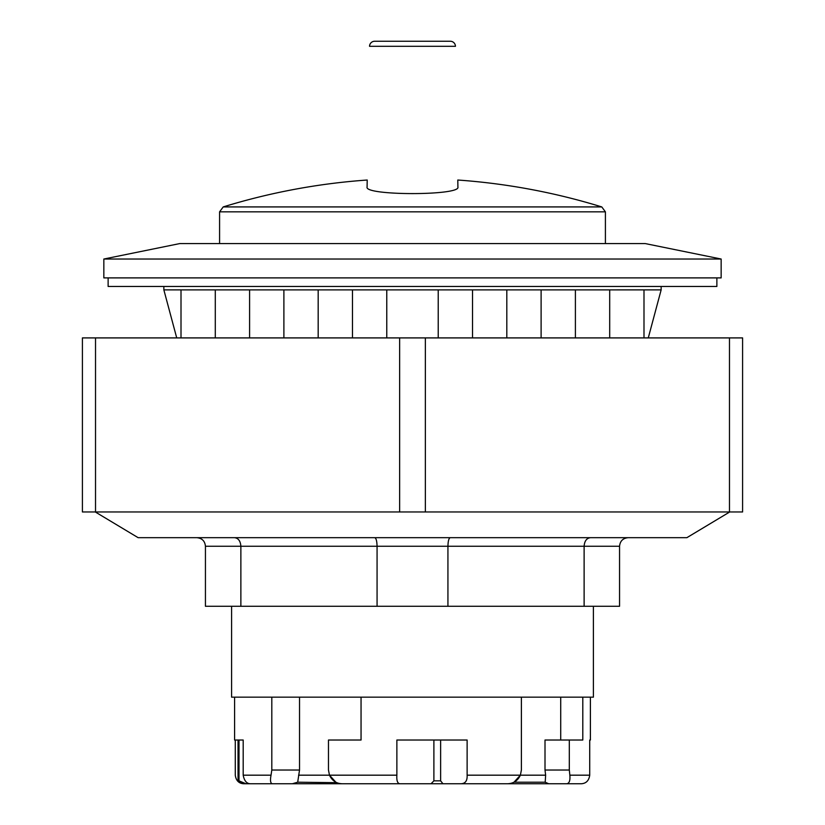 <?xml version="1.0" encoding="UTF-8"?>
<svg xmlns="http://www.w3.org/2000/svg" width="825" height="825" viewBox="0 0 825 825"><rect width="100%" height="100%" fill="white"/><g stroke="black" fill="none" stroke-linecap="round" stroke-linejoin="round"><path stroke-width="1.24" d="M457.906 187.007C461.093 195.783 363.897 195.783 367.084 187.007L367.207 180.025A643.046 643.046 0 0 0 223.214 206.92L601.776 206.92A643.046 643.046 0 0 0 457.793 180.025L457.906 187.007M450.306 41.25L374.684 41.25L450.306 41.25A5.146 5.146 0 0 1 455.452 46.303L369.538 46.303A5.146 5.146 0 0 1 374.684 41.25M593.402 606.272L593.402 697.156L231.588 697.156L231.588 606.272M352.481 337.91L352.481 289.895L438.219 289.895L438.219 337.91M163.855 286.461L163.855 289.884L181.005 289.884L181.005 337.91M352.481 289.895L181.005 289.895M661.145 286.461L661.145 289.884L643.995 289.884L643.995 337.91L643.995 289.884L438.219 289.895M472.519 289.895L472.519 337.91M506.808 337.91L506.808 289.895L506.808 337.91M541.107 289.895L541.107 337.91M575.396 337.91L575.396 289.895L575.396 337.91M609.696 289.895L609.696 337.91M318.182 289.895L318.182 337.91M283.893 337.91L283.893 289.895M249.593 289.895L249.593 337.91M215.294 337.91L215.294 289.895M386.77 289.895L386.77 337.91M431.052 783.75L399.826 783.75C397.495 783.43 396.516 780.574 396.866 775.18L396.866 740.025L467.125 740.025L467.125 775.18C467.414 780.739 465.362 783.595 460.979 783.75L431.052 783.75L433.888 780.852L433.888 740.025M440.632 740.025L440.632 780.852L442.953 783.75M234.589 697.156L234.589 740.025L243.189 740.025L243.189 775.18C244.241 780.739 246.593 783.595 250.253 783.75L244.179 783.75L238.033 780.852L238.033 740.025L235.28 740.025L235.28 775.18C236.032 780.574 238.817 783.43 243.633 783.75L276.334 783.75M238.033 780.852L239.002 780.852L239.002 740.025L243.189 740.025M589.72 740.025L590.401 740.025L589.72 740.025L589.72 775.18C588.957 780.574 586.173 783.43 581.357 783.75L566.548 783.75C569.219 783.585 570.322 780.728 569.848 775.18L569.312 770.034L545.005 770.034L545.005 740.025L569.312 740.025L569.312 770.034M582.801 697.156L582.801 740.025L569.312 740.025M560.722 697.156L560.722 740.025M521.39 770.034L520.379 775.18L521.39 770.034L521.39 697.156M512.366 782.925L513.996 782.203L545.201 782.203L545.634 775.18L545.005 770.034M361.051 697.156L361.051 740.025L328.474 740.025L328.474 770.034L329.474 775.18L328.474 770.034M299.527 697.156L299.527 770.034L297.691 782.203L336.899 782.688M299.527 770.034L271.807 770.034L271.807 697.156M552.554 783.75L581.357 783.75M244.179 783.75L252.192 783.75M239.002 780.852L245.922 783.75M271.807 770.034L271.033 775.18C270.022 780.625 270.487 783.492 272.436 783.75L250.253 783.75M399.826 783.75L342.189 783.75C336.394 783.585 332.155 780.728 329.474 775.18L335.858 782.203M425.164 783.75L482.8 783.75M513.996 782.203L520.379 775.18C517.842 780.625 513.604 783.492 507.664 783.75L460.979 783.75M440.632 780.852L433.888 780.852M103.837 259.029L721.153 259.029L721.153 277.891L103.837 277.891L103.837 259.029L179.695 243.592L645.305 243.592L721.153 259.029M716.873 277.891L716.873 286.461L108.127 286.461L108.127 277.891M729.733 511.954L686.864 537.683L138.136 537.683L95.267 511.954M729.475 511.954L742.593 511.954L742.593 337.91L729.475 337.91L729.475 511.954L425.36 511.954L425.36 337.91L425.36 511.954L95.525 511.954L95.525 337.91L82.407 337.91L82.407 511.954L95.525 511.954M729.475 337.91L399.64 337.91L399.64 511.954L399.64 337.91L95.525 337.91M628.134 537.683C622.937 538.199 620.07 541.056 619.554 546.253L619.554 606.272L205.435 606.272L205.435 546.253L447.934 546.253C448.068 541.056 448.831 538.199 450.223 537.683M240.869 606.272L240.869 546.253C240.487 541.056 238.394 538.199 234.589 537.683M377.066 606.272L377.066 546.253C376.922 541.056 376.159 538.199 374.767 537.683M447.934 606.272L447.934 546.253L619.554 546.253M584.121 606.272L584.121 546.253C584.502 541.056 586.596 538.199 590.401 537.683M196.866 537.683C202.063 538.199 204.92 541.056 205.435 546.253M545.201 782.203L548.656 783.75L507.664 783.75M566.548 783.75L548.656 783.75M342.189 783.75L292.39 783.75L297.691 782.203M292.39 783.75L272.436 783.75M223.214 206.92L219.584 211.839L605.406 211.839L601.776 206.92M545.634 775.18L467.125 775.18M396.866 775.18L298.567 775.18M271.033 775.18L243.189 775.18M589.72 775.18L569.848 775.18M648.275 337.91L661.145 289.884M176.725 337.91L163.855 289.884M590.401 697.156L590.401 740.025M605.406 243.592L605.406 211.839M219.584 243.592L219.584 211.839"/></g></svg>
